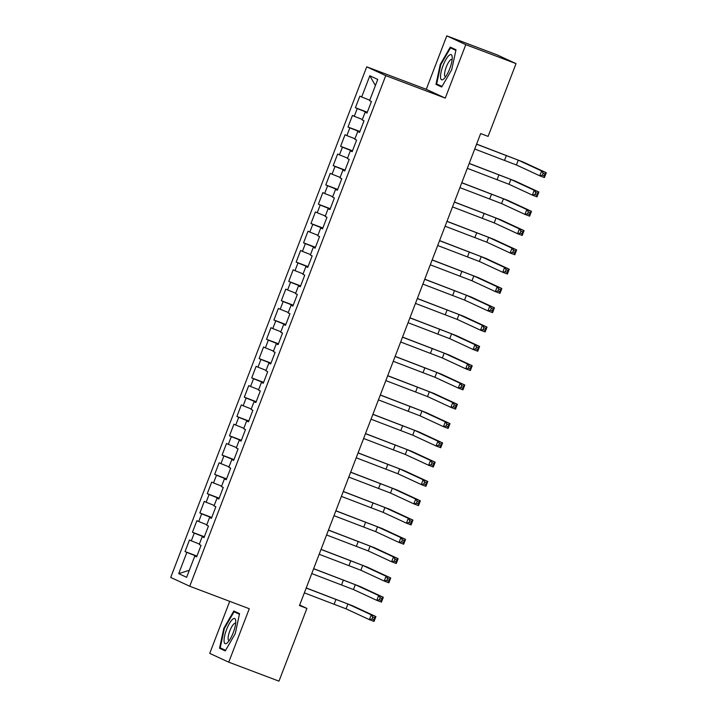 <?xml version="1.0" encoding="UTF-8"?>
<svg xmlns="http://www.w3.org/2000/svg" width="717" height="717" viewBox="0 0 717 717"><rect width="100%" height="100%" fill="white"/><g stroke="black" fill="none" stroke-linecap="round" stroke-linejoin="round"><path stroke-width="1.08" d="M229.709 601.339L209.731 653.375L228.75 662.176L278.985 681.15L306.912 608.401L299.679 605.049M366.728 66.824L170.718 577.436L189.736 586.246L385.746 75.626L366.728 66.824L426.265 89.302L445.275 98.112L465.799 44.66L446.781 35.85L426.265 89.302M446.781 35.85L497.015 54.824L516.034 63.625L465.799 44.66M375.403 85.538L369.829 75.76L361.682 96.983L359.862 96.141L355.417 107.72L357.236 108.563L354.279 116.288L352.45 115.437L348.005 127.017L349.833 127.859L346.867 135.585L345.047 134.733L340.602 146.313L342.421 147.164L339.464 154.881L337.635 154.038L333.19 165.618L335.018 166.461L332.052 174.177L330.232 173.335L325.787 184.914L327.606 185.757L324.649 193.473L322.82 192.631L318.375 204.211L320.203 205.053L317.237 212.77L315.417 211.927L310.972 223.507L312.791 224.349L309.834 232.066L308.005 231.224L303.56 242.803L305.388 243.646L302.422 251.371L300.602 250.52L296.157 262.099L297.976 262.951L295.019 270.668L293.19 269.825L288.745 281.396L290.573 282.247L287.607 289.964L285.778 289.121L281.342 300.701L283.161 301.543L280.204 309.26L278.375 308.418L273.93 319.997L275.758 320.84L272.792 328.556L270.963 327.714L266.527 339.293L268.346 340.136L265.389 347.853L263.56 347.01L259.115 358.59L260.943 359.432L257.977 367.158L256.148 366.306L251.712 377.886L253.531 378.728L250.565 386.454L248.745 385.603L244.3 397.182L246.128 398.034L243.162 405.75L241.333 404.908L236.888 416.478L238.716 417.33L235.75 425.047L233.93 424.204L229.485 435.784L231.313 436.626L228.347 444.343L226.518 443.5L222.073 455.08L223.901 455.922L220.935 463.639L219.115 462.797L214.67 474.376L216.489 475.219L213.532 482.935L211.703 482.093L207.258 493.672L209.086 494.515L206.12 502.241L204.3 501.389L199.855 512.969L201.674 513.811L198.717 521.537L196.888 520.685L192.443 532.265L194.271 533.116L191.305 540.833L189.485 539.991L185.04 551.57L196.933 556.06M369.829 75.76L377.751 79.426L369.596 100.649L371.424 101.5L366.979 113.08L365.15 112.228L362.193 119.954L364.012 120.797L359.575 132.376L357.747 131.525L354.781 139.25L356.609 140.093L352.164 151.672L350.335 150.83L347.378 158.547L349.197 159.389L344.752 170.969L342.932 170.126L339.966 177.843L341.794 178.685L337.349 190.265L335.52 189.422L332.563 197.139L334.382 197.982L329.937 209.561L328.117 208.719L325.151 216.435L326.979 217.287L322.533 228.857L320.705 228.015L317.748 235.732L319.567 236.583L315.122 248.163L313.302 247.311L310.336 255.037L312.164 255.879L307.718 267.459L305.89 266.607L302.933 274.333L304.752 275.176L300.306 286.755L298.487 285.913L295.521 293.629L297.349 294.472L292.903 306.051L291.075 305.209L288.117 312.926L289.937 313.768L285.491 325.348L283.672 324.505L280.705 332.222L282.534 333.064L278.088 344.644L276.26 343.802L273.302 351.518L275.122 352.37L270.676 363.949L268.857 363.098L265.89 370.814L267.719 371.666L263.273 383.245L261.445 382.394L258.487 390.12L260.307 390.962L255.861 402.542L254.042 401.699L251.075 409.416L252.904 410.258L248.458 421.838L246.63 420.996L243.672 428.712L245.492 429.555L241.046 441.134L239.227 440.292L236.26 448.008L238.089 448.851L233.643 460.431L231.815 459.588L228.857 467.305L230.677 468.156L226.231 479.727L224.412 478.884L221.445 486.601L223.274 487.452L218.828 499.032L217 498.181L214.033 505.906L215.862 506.749L211.416 518.328L209.597 517.477L206.63 525.202L208.459 526.045L204.013 537.625L202.185 536.782L199.218 544.499L201.047 545.341L196.601 556.921L194.782 556.078L186.626 577.302L178.712 573.636L186.859 552.413L185.04 551.57M516.034 63.625L488.107 136.382L480.659 133.568L299.473 605.587L306.912 608.401M204.228 537.051L203.619 537.275M191.305 540.833L199.398 544.042M194.271 533.116L203.771 536.872M194.782 556.078L196.673 556.733M211.64 517.755L211.022 517.979M198.717 521.537L206.81 524.736M201.674 513.811L211.174 517.575M202.185 536.782L204.085 537.436M219.043 498.458L218.434 498.673M206.12 502.241L214.213 505.44M209.086 494.515L218.586 498.279M209.597 517.477L211.488 518.131M226.455 479.153L225.837 479.377M213.532 482.935L221.625 486.144M216.489 475.219L225.989 478.983M217 498.181L218.9 498.835M233.859 459.857L233.249 460.081M220.935 463.639L229.028 466.848M223.901 455.922L233.401 459.687M224.412 478.884L226.303 479.539M241.27 440.561L240.652 440.785M228.347 444.343L236.44 447.551M231.313 436.626L240.804 440.39M231.815 459.588L233.715 460.242M248.674 421.264L248.064 421.488M235.75 425.047L243.843 428.255M238.716 417.33L248.216 421.094M239.227 440.292L241.118 440.946M256.086 401.968L255.467 402.192M243.162 405.75L251.255 408.95M246.128 398.034L255.619 401.789M246.63 420.996L248.53 421.65M263.489 382.672L262.879 382.887M250.565 386.454L258.658 389.654M253.531 378.728L263.031 382.493M254.042 401.699L255.933 402.354M270.901 363.376L270.282 363.591M257.977 367.158L266.07 370.357M260.943 359.432L270.434 363.196M261.445 382.394L263.345 383.048M278.304 344.07L277.694 344.294M265.389 347.853L273.473 351.061M268.346 340.136L277.846 343.9M268.857 363.098L270.748 363.752M285.716 324.774L285.097 324.998M272.792 328.556L280.885 331.765M275.758 320.84L285.249 324.604M276.26 343.802L278.16 344.456M293.119 305.478L292.509 305.702M280.204 309.26L288.288 312.469M283.161 301.543L292.661 305.308M283.672 324.505L285.563 325.159M300.531 286.182L299.912 286.406M287.607 289.964L295.7 293.172M290.573 282.247L300.065 286.002M291.075 305.209L292.975 305.863M307.934 266.885L307.324 267.109M295.019 270.668L303.103 273.867M297.976 262.951L307.476 266.706M298.487 285.913L300.387 286.567M315.346 247.589L314.727 247.804M302.422 251.371L310.515 254.571M305.388 243.646L314.88 247.41M305.89 266.607L307.79 267.271M322.749 228.284L322.139 228.508M309.834 232.066L317.918 235.275M312.791 224.349L322.292 228.114M313.302 247.311L315.202 247.965M330.161 208.988L329.542 209.212M317.237 212.77L325.33 215.978M320.203 205.053L329.695 208.817M320.705 228.015L322.605 228.669M337.573 189.691L336.954 189.915M324.649 193.473L332.733 196.682M327.606 185.757L337.107 189.521M328.117 208.719L330.017 209.373M344.976 170.395L344.366 170.619M332.052 174.177L340.145 177.386M335.018 166.461L344.51 170.225M335.52 189.422L337.42 190.077M352.388 151.099L351.769 151.323M339.464 154.881L347.557 158.09M342.421 147.164L351.922 150.92M342.932 170.126L344.832 170.78M359.791 131.803L359.181 132.018M346.867 135.585L354.96 138.784M349.833 127.859L359.334 131.623M350.335 150.83L352.235 151.484M367.203 112.506L366.584 112.721M354.279 116.288L362.372 119.488M357.236 108.563L366.737 112.327M357.747 131.525L359.647 132.179M361.682 96.983L369.775 100.192M365.15 112.228L367.05 112.883M445.275 98.112L385.746 75.626M228.75 662.176L249.274 608.724L189.736 586.246M196.825 556.347L196.207 556.571M186.859 552.413L196.359 556.177M189.333 570.266L178.712 573.636M441.708 87.026L451.719 69.728L456.003 49.778L450.276 47.125L440.265 64.422L435.981 84.373L441.708 87.026M239.55 613.653L233.823 611.001L223.812 628.298L219.527 648.249L225.255 650.902L235.266 633.604L239.55 613.653M355.417 107.72L367.31 112.21M348.005 127.017L359.898 131.507M340.602 146.313L352.495 150.812M333.19 165.618L345.083 170.108M325.787 184.914L337.68 189.405M318.375 204.211L330.268 208.701M310.972 223.507L322.865 227.997M303.56 242.803L315.453 247.293M296.157 262.099L308.05 266.59M288.745 281.396L300.638 285.895M281.342 300.701L293.235 305.191M273.93 319.997L285.823 324.487M266.527 339.293L278.42 343.784M259.115 358.59L271.008 363.08M251.712 377.886L263.605 382.376M244.3 397.182L256.193 401.681M236.888 416.478L248.79 420.978M229.485 435.784L241.378 440.274M222.073 455.08L233.975 459.57M214.67 474.376L226.563 478.866M207.258 493.672L219.16 498.163M199.855 512.969L211.748 517.459M192.443 532.265L204.345 536.764M441.941 86.623L435.981 84.373M440.821 64.638L440.265 64.422M225.488 650.498L219.527 648.249M224.367 628.513L223.812 628.298M474.726 149.019L516.419 164.982L539.776 175.799L541.631 170.978L546.282 172.734L522.917 161.917L476.617 144.099M476.581 144.198L518.266 160.16L541.631 170.978L543.136 173.263L542.393 175.19L544.257 175.898L545.001 173.962L543.136 173.263M545.001 173.962L546.282 172.734L544.427 177.556L539.776 175.799L542.393 175.19M544.427 177.556L544.257 175.898M467.323 168.316L509.007 184.287L532.372 195.105L534.219 190.274L538.87 192.031L515.514 181.213L469.214 163.395M469.169 163.494L510.863 179.456L534.219 190.274L535.733 192.559L534.99 194.486L536.854 195.194L537.589 193.258L535.733 192.559M537.589 193.258L538.87 192.031L537.024 196.861L532.372 195.105L534.99 194.486M537.024 196.861L536.854 195.194M459.911 187.621L501.604 203.583L524.961 214.401L526.816 209.57L531.467 211.327L508.102 200.509L461.802 182.701M461.766 182.79L503.451 198.752L526.816 209.57L528.321 211.856L527.578 213.791L529.442 214.491L530.186 212.564L528.321 211.856M530.186 212.564L531.467 211.327L529.612 216.158L524.961 214.401L527.578 213.791M529.612 216.158L529.442 214.491M443.868 78.852A13.435 3.675 -69.3 0 0 443.922 78.798A13.435 3.675 -69.3 0 0 449.801 68.518A13.435 3.675 -69.3 0 0 452.185 56.912A13.435 3.675 -69.3 0 0 448.86 55.576A13.435 3.675 -69.3 0 0 441.063 72.148A13.435 3.675 -69.3 0 0 443.868 78.852M452.113 59.645A9.204 2.518 -69.3 0 0 451.818 59.439A9.204 2.518 -69.3 0 0 450.276 60.085A9.204 2.518 -69.3 0 0 445.481 69.334A9.204 2.518 -69.3 0 0 445.32 76.656A9.204 2.518 -69.3 0 0 445.669 76.692M442.03 86.461L436.662 83.979L440.812 64.647L450.518 47.887L455.878 50.369M455.967 49.948L450.518 47.887M227.414 642.728A13.435 3.675 -69.3 0 0 227.468 642.674A13.435 3.675 -69.3 0 0 233.348 632.394A13.435 3.675 -69.3 0 0 235.741 620.788A13.435 3.675 -69.3 0 0 232.416 619.461A13.435 3.675 -69.3 0 0 224.609 636.024A13.435 3.675 -69.3 0 0 227.414 642.728M235.66 623.521A9.204 2.518 -69.3 0 0 235.364 623.315A9.204 2.518 -69.3 0 0 233.823 623.96A9.204 2.518 -69.3 0 0 229.028 633.21A9.204 2.518 -69.3 0 0 228.866 640.532A9.204 2.518 -69.3 0 0 229.216 640.577M225.577 650.337L220.209 647.854L224.367 628.522L234.065 611.762L239.424 614.245M239.514 613.824L234.065 611.762M452.508 206.917L494.192 222.879L517.557 233.697L519.404 228.875L524.055 230.632L500.699 219.814L454.399 201.997M454.354 202.086L496.047 218.058L519.404 228.875L520.918 231.152L520.175 233.088L522.03 233.787L522.774 231.86L520.918 231.152M522.774 231.86L524.055 230.632L522.209 235.454L517.557 233.697L520.175 233.088M522.209 235.454L522.03 233.787M445.096 226.214L486.789 242.176L510.146 252.993L512.001 248.172L516.652 249.928L493.287 239.111L446.987 221.293M446.951 221.392L488.636 237.354L512.001 248.172L513.506 250.448L512.763 252.384L514.627 253.083L515.371 251.156L513.506 250.448M515.371 251.156L516.652 249.928L514.797 254.75L510.146 252.993L512.763 252.384M514.797 254.75L514.627 253.083M437.693 245.51L479.377 261.472L502.742 272.29L504.589 267.468L509.24 269.225L485.884 258.407L439.575 240.589M439.539 240.688L481.232 256.65L504.589 267.468L506.103 269.753L505.36 271.68L507.215 272.379L507.959 270.452L506.103 269.753M507.959 270.452L509.24 269.225L507.394 274.046L502.742 272.29L505.36 271.68M507.394 274.046L507.215 272.379M430.281 264.806L471.974 280.768L495.33 291.586L497.186 286.764L501.837 288.521L478.472 277.703L432.172 259.886M432.136 259.984L473.82 275.946L497.186 286.764L498.691 289.05L497.948 290.977L499.812 291.685L500.556 289.749L498.691 289.05M500.556 289.749L501.837 288.521L499.982 293.343L495.33 291.586L497.948 290.977M499.982 293.343L499.812 291.685M422.878 284.102L464.562 300.073L487.927 310.882L489.774 306.06L494.425 307.817L471.069 296.999L424.76 279.182M424.724 279.28L466.417 295.243L489.774 306.06L491.279 308.346L490.545 310.273L492.4 310.981L493.144 309.045L491.279 308.346M493.144 309.045L494.425 307.817L492.579 312.639L487.927 310.882L490.545 310.273M492.579 312.639L492.4 310.981M415.466 303.408L457.159 319.37L480.515 330.187L482.371 325.357L487.022 327.113L463.657 316.296L417.357 298.487M417.321 298.577L459.005 314.539L482.371 325.357L483.876 327.642L483.133 329.569L484.997 330.277L485.741 328.341L483.876 327.642M485.741 328.341L487.022 327.113L485.167 331.944L480.515 330.187L483.133 329.569M485.167 331.944L484.997 330.277M408.063 322.704L449.747 338.666L473.112 349.484L474.959 344.653L479.61 346.41L456.254 335.601L409.945 317.783M409.909 317.873L451.602 333.844L474.959 344.653L476.464 346.938L475.729 348.874L477.585 349.573L478.329 347.646L476.464 346.938M478.329 347.646L479.61 346.41L477.764 351.24L473.112 349.484L475.729 348.874M477.764 351.24L477.585 349.573M400.651 342L442.344 357.962L465.7 368.78L467.556 363.958L472.207 365.715L448.842 354.897L402.542 337.08M402.506 337.178L444.19 353.14L467.556 363.958L469.061 366.235L468.318 368.171L470.182 368.87L470.926 366.943L469.061 366.235M470.926 366.943L472.207 365.715L470.352 370.537L465.7 368.78L468.318 368.171M470.352 370.537L470.182 368.87M393.248 361.296L434.932 377.259L458.297 388.076L460.144 383.254L464.795 385.011L441.439 374.193L395.13 356.376M395.094 356.474L436.787 372.437L460.144 383.254L461.649 385.54L460.914 387.467L462.77 388.166L463.514 386.239L461.649 385.54M463.514 386.239L464.795 385.011L462.949 389.833L458.297 388.076L460.914 387.467M462.949 389.833L462.77 388.166M385.836 380.593L427.529 396.555L450.885 407.373L452.741 402.551L457.392 404.307L434.027 393.49L387.727 375.672M387.691 375.771L429.375 391.733L452.741 402.551L454.246 404.836L453.502 406.763L455.367 407.462L456.102 405.535L454.246 404.836M456.102 405.535L457.392 404.307L455.537 409.129L450.885 407.373L453.502 406.763M455.537 409.129L455.367 407.462M378.433 399.889L420.117 415.851L443.482 426.669L445.329 421.847L449.98 423.604L426.624 412.786L380.315 394.968M380.279 395.067L421.972 411.029L445.329 421.847L446.834 424.132L446.099 426.059L447.955 426.767L448.699 424.831L446.834 424.132M448.699 424.831L449.98 423.604L448.125 428.425L443.482 426.669L446.099 426.059M448.125 428.425L447.955 426.767M371.021 419.185L412.714 435.156L436.07 445.965L437.926 441.143L442.577 442.9L419.212 432.082L372.912 414.265M372.876 414.363L414.56 430.325L437.926 441.143L439.431 443.429L438.687 445.356L440.552 446.064L441.287 444.128L439.431 443.429M441.287 444.128L442.577 442.9L440.722 447.722L436.07 445.965L438.687 445.356M440.722 447.722L440.552 446.064M363.618 438.49L405.302 454.453L428.658 465.27L430.514 460.439L435.165 462.196L411.809 451.378L365.5 433.57M365.464 433.66L407.157 449.622L430.514 460.439L432.019 462.725L431.284 464.652L433.14 465.36L433.884 463.433L432.019 462.725M433.884 463.433L435.165 462.196L433.31 467.027L428.658 465.27L431.284 464.652M433.31 467.027L433.14 465.36M356.206 457.787L397.899 473.749L421.255 484.567L423.111 479.745L427.762 481.492L404.397 470.684L358.097 452.866M358.061 452.956L399.745 468.927L423.111 479.745L424.616 482.021L423.872 483.957L425.737 484.656L426.472 482.729L424.616 482.021M426.472 482.729L427.762 481.492L425.907 486.323L421.255 484.567L423.872 483.957M425.907 486.323L425.737 484.656M348.803 477.083L390.487 493.045L413.843 503.863L415.699 499.041L420.35 500.798L396.994 489.98L350.685 472.162M350.649 472.261L392.342 488.223L415.699 499.041L417.204 501.317L416.469 503.253L418.325 503.952L419.069 502.025L417.204 501.317M419.069 502.025L420.35 500.798L418.495 505.619L413.843 503.863L416.469 503.253M418.495 505.619L418.325 503.952M341.391 496.379L383.084 512.341L406.44 523.159L408.296 518.337L412.947 520.094L389.582 509.276L343.282 491.459M343.246 491.557L384.93 507.519L408.296 518.337L409.801 520.623L409.057 522.55L410.922 523.249L411.657 521.322L409.801 520.623M411.657 521.322L412.947 520.094L411.092 524.916L406.44 523.159L409.057 522.55M411.092 524.916L410.922 523.249M333.988 515.675L375.672 531.638L399.028 542.455L400.884 537.633L405.535 539.39L382.179 528.572L335.87 510.755M335.834 510.854L377.527 526.816L400.884 537.633L402.389 539.919L401.654 541.846L403.51 542.545L404.254 540.618L402.389 539.919M404.254 540.618L405.535 539.39L403.68 544.212L399.028 542.455L401.654 541.846M403.68 544.212L403.51 542.545M326.576 534.972L368.269 550.934L391.625 561.752L393.481 556.93L398.123 558.686L374.767 547.869L328.467 530.051M328.431 530.15L370.115 546.112L393.481 556.93L394.986 559.215L394.242 561.142L396.107 561.85L396.842 559.914L394.986 559.215M396.842 559.914L398.123 558.686L396.277 563.508L391.625 561.752L394.242 561.142M396.277 563.508L396.107 561.85M319.164 554.268L360.857 570.239L384.213 581.057L386.069 576.226L390.72 577.983L367.364 567.165L321.055 549.356M321.019 549.446L362.712 565.408L386.069 576.226L387.574 578.511L386.839 580.438L388.695 581.146L389.439 579.211L387.574 578.511M389.439 579.211L390.72 577.983L388.865 582.813L384.213 581.057L386.839 580.438M388.865 582.813L388.695 581.146M311.761 573.573L353.445 589.535L376.81 600.353L378.657 595.522L383.308 597.279L359.952 586.461L313.652 568.653M313.616 568.742L355.3 584.705L378.657 595.522L380.171 597.808L379.427 599.744L381.292 600.443L382.027 598.516L380.171 597.808M382.027 598.516L383.308 597.279L381.462 602.11L376.81 600.353L379.427 599.744M381.462 602.11L381.292 600.443M304.349 592.869L346.042 608.832L369.398 619.649L371.254 614.827L375.905 616.584L352.549 605.766L306.24 587.949M306.204 588.048L347.897 604.01L371.254 614.827L372.759 617.104L372.024 619.04L373.88 619.739L374.624 617.812L372.759 617.104M374.624 617.812L375.905 616.584L374.05 621.406L369.398 619.649L372.024 619.04M374.05 621.406L373.88 619.739M506.399 155.455L504.544 160.285M518.266 160.16L516.419 164.982M498.987 174.76L497.141 179.582M510.863 179.456L509.007 184.287M491.584 194.056L489.729 198.878M503.451 198.752L501.604 203.583M484.172 213.352L482.326 218.174M496.047 218.058L494.192 222.879M476.769 232.649L474.914 237.47M488.636 237.354L486.789 242.176M469.357 251.945L467.511 256.767M481.232 256.65L479.377 261.472M461.954 271.241L460.099 276.072M473.82 275.946L471.974 280.768M454.542 290.537L452.696 295.368M466.417 295.243L464.562 300.073M447.139 309.843L445.284 314.664M459.005 314.539L457.159 319.37M439.727 329.139L437.881 333.961M451.602 333.844L449.747 338.666M432.324 348.435L430.469 353.257M444.19 353.14L442.344 357.962M424.912 367.731L423.066 372.553M436.787 372.437L434.932 377.259M417.509 387.028L415.654 391.858M429.375 391.733L427.529 396.555M410.097 406.324L408.242 411.155M421.972 411.029L420.117 415.851M402.694 425.629L400.839 430.451M414.56 430.325L412.714 435.156M395.282 444.925L393.427 449.747M407.157 449.622L405.302 454.453M387.879 464.222L386.024 469.043M399.745 468.927L397.899 473.749M380.467 483.518L378.612 488.34M392.342 488.223L390.487 493.045M373.064 502.814L371.209 507.636M384.93 507.519L383.084 512.341M365.652 522.11L363.797 526.941M377.527 526.816L375.672 531.638M358.249 541.407L356.394 546.237M370.115 546.112L368.269 550.934M350.837 560.712L348.982 565.534M362.712 565.408L360.857 570.239M343.425 580.008L341.579 584.83M355.3 584.705L353.445 589.535M336.022 599.304L334.167 604.126M347.897 604.01L346.042 608.832"/></g></svg>
